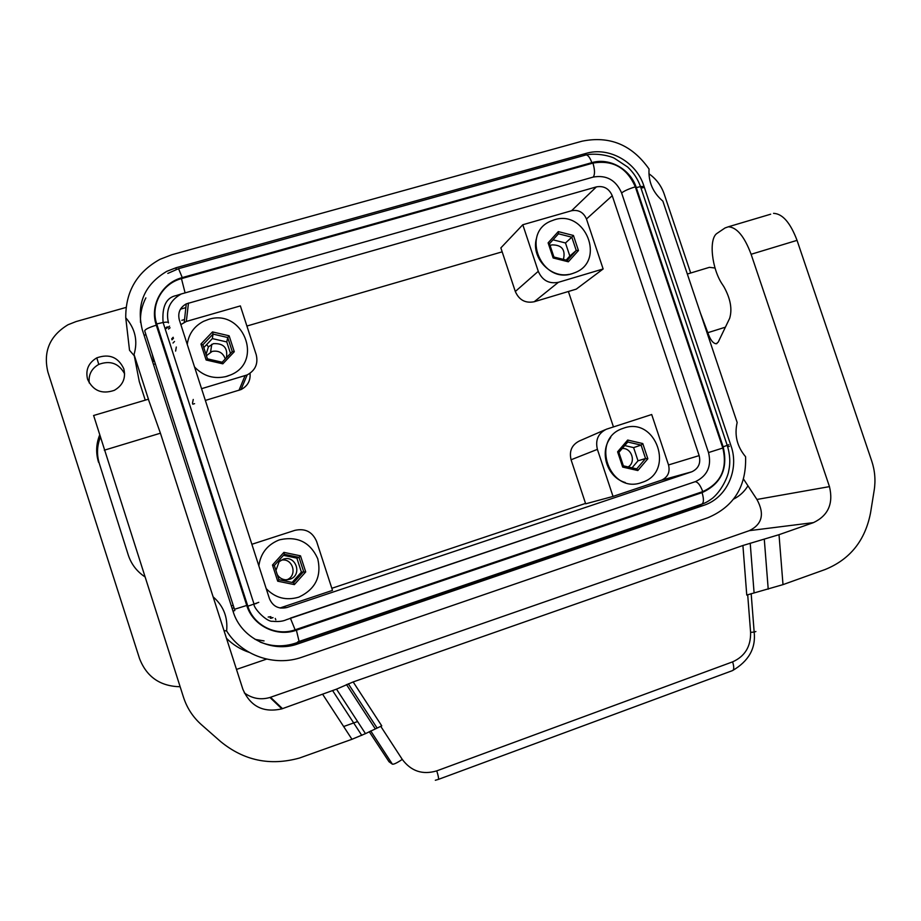 <?xml version="1.0" encoding="UTF-8"?>
<svg xmlns="http://www.w3.org/2000/svg" width="921" height="921" viewBox="0 0 921 921"><rect width="100%" height="100%" fill="white"/><g stroke="black" fill="none" stroke-linecap="round" stroke-linejoin="round"><path stroke-width="1.38" d="M260.09 642.029C271.753 646.703 283.576 647.072 295.549 643.157L297.851 643.894C272.098 653.334 241.06 638.046 233.197 611.728L142.248 329.603C136.101 304.16 144.286 284.727 166.828 271.315L176.118 267.723L586.055 153.393C608.988 146.485 636.353 161.958 643.825 185.8L731.021 445.868C739.54 469.722 726.681 498.054 703.667 505.376L297.851 643.894L295.549 643.157L694.561 507.057L703.667 505.376M691.636 471.851L287.018 607.492C278.718 609.391 272.858 606.455 269.462 598.708L179.319 319.898C177.615 312.841 179.929 307.499 186.261 303.872L596.417 186.882C603.796 185.593 609.069 188.54 612.235 195.713L699.154 455.607C700.95 463.194 698.521 468.582 691.867 471.771L661.393 480.221L613.029 496.431L597.395 449.367C595.185 440.019 598.178 433.307 606.386 429.221L651.7 414.519L668.531 464.944C670.212 472.07 667.898 477.147 661.612 480.152L661.393 480.221M612.235 195.713L586.47 219.002C583.488 212.256 578.515 209.493 571.55 210.736L522.794 224.747L538.267 271.315C542.296 280.421 548.997 284.082 558.379 282.31L603.14 268.967L576.258 289.136L534.192 301.754C525.373 303.446 519.076 300.027 515.311 291.497L500.863 247.899L522.794 224.747M249.084 652.321C240.462 649.397 232.921 644.723 226.474 638.311M134.282 355.805L129.527 350.291L125.751 317.768C125.532 291.589 136.941 272.109 160.001 259.308L171.905 254.714L581.98 141.212C609.621 135.548 631.99 144.816 649.052 169.015C648.257 181.828 652.862 192.535 662.867 201.135L737.157 422.509C734.256 435.219 737.065 446.627 745.584 456.724C746.517 486.357 733.922 506.711 707.812 517.763L302.053 657.168C274.711 666.954 241.878 655.706 226.624 630.954C227.959 617.208 223.458 605.834 213.108 596.831M223.987 630.609L226.624 630.954M279.984 607.975L332.504 590.384L316.582 541.364C312.392 531.785 305.162 528.113 294.916 530.346L251.87 544.288M610.692 437.544C598.961 452.119 607.158 477.469 625.278 482.523M613.029 496.431L585.675 503.822L571.078 459.775C569.017 451.025 571.837 444.739 579.551 440.894L605.189 429.739M585.537 503.419L331.825 588.3M180.113 686.744C160.185 686.295 146.658 676.912 139.532 658.573L47.915 372.119C43.011 351.672 49.699 335.877 67.993 324.756L76.075 321.567L126.062 307.43M268.184 617.047L270.866 616.656M174.506 341.484L173.01 343.015M502.164 251.836L246.909 326.034M568.395 291.497L613.444 426.907M733.623 499.09C739.609 496.074 744.387 491.653 747.956 485.804M690.692 273.007L664.191 194.043C661.266 185.639 656.178 178.881 648.925 173.747M192.477 403.294L193.237 399.461M192.765 404.192L194.596 403.651M205.348 400.428L240.98 389.583C247.634 386.118 250.662 380.684 250.052 373.281M188.471 303.032L186.33 321.441L240.369 305.91L256.199 354.643C258.364 363.68 255.347 370.438 247.162 374.939L201.561 388.685M144.873 576.799C136.838 571.434 131.312 564.216 128.295 555.121L99.364 463.689C96.647 454.859 96.935 446.132 100.251 437.521M99.364 463.689L128.295 555.121M186.33 321.441L180.85 324.618M536.655 237.802C530.438 256.832 549.941 278.603 569.293 274.32M586.47 219.002L603.14 268.967M219.635 617.082L217.091 609.195M621.617 192.961L708.514 452.568C711.749 466.061 707.466 475.708 695.666 481.533L290.38 618.129L295.123 629.814L702.758 491.607C721.005 483.168 727.694 468.639 722.824 448.02L635.317 186.836C628.767 188.863 624.196 190.912 621.617 192.961C615.93 180.056 606.455 174.76 593.205 177.074C595.012 174.576 594.931 169.925 592.951 163.098L181.46 278.626C162.154 283.576 150.227 305.231 156.731 323.939L163.098 322.477C166.851 321.936 168.658 322.085 168.508 322.914M168.393 322.534C165.55 309.836 169.855 300.315 181.299 293.96L593.205 177.074M175.612 351.085L176.302 347.033M171.985 339.826L173.47 338.272M148.431 399.207L134.04 354.516C138 340.931 135.237 328.67 125.751 317.768M145.253 400.151L139.278 381.57L134.04 354.516M99.549 435.288C96.083 444.187 95.749 453.201 98.57 462.33M89.256 382.998C88.301 374.812 91.467 368.607 98.777 364.394C110.255 360.18 118.878 363.335 124.634 373.834M87.587 379.302C85.354 370 88.428 362.851 96.797 357.855C109.242 353.48 118.233 357.106 123.782 368.745C126.039 378.163 122.884 385.358 114.319 390.331C101.966 394.522 93.067 390.838 87.587 379.302M266.641 659.102L236.49 669.417M641.799 482.477L642.236 482.328C675.335 472.013 656.178 416.154 623.713 428.138L622.584 428.53C589.877 439.236 609.61 494.773 641.799 482.477M642.777 443.554L627.673 440.054L617.6 451.808L622.677 467.085L637.827 470.539L647.843 458.762L642.777 443.554L641.085 445.096L627.777 442.022L618.9 452.384L623.367 465.842L622.677 467.085M618.9 452.384L617.6 451.808M623.367 465.842L636.722 468.881L637.827 470.539M624.737 445.568L633.613 447.618L638.011 460.811L632.036 467.822M627.673 440.054L627.777 442.022M636.722 468.881L645.552 458.508L641.085 445.096L633.613 447.618M647.843 458.762L645.552 458.508L638.011 460.811M266.204 588.634C275.218 597.925 285.959 600.803 298.45 597.245L299.037 597.038C315.5 589.152 321.728 576.385 317.745 558.725C310.273 542.285 297.621 535.953 279.823 539.752L278.326 540.282C267.021 545.14 260.528 553.671 258.847 565.874M300.499 555.835L283.91 552.37L272.478 565.034L277.705 581.186L294.363 584.605L305.714 571.918L300.499 555.835L299.026 557.378L284.393 554.315L274.32 565.482L278.936 579.712L277.705 581.186M274.32 565.482L272.478 565.034M278.936 579.712L293.603 582.74L294.363 584.605M283.472 555.34L296.884 558.138L301.397 572.079L292.13 582.429M277.267 574.577C279.201 577.72 282.01 579.47 285.706 579.816L290.034 579.194C302.79 575.072 295.791 554.569 283.219 559.231L279.109 561.718L275.932 570.456M283.91 552.37L284.393 554.315M293.603 582.74L303.619 571.55L299.026 557.378L296.884 558.138M305.714 571.918L301.397 572.079M286.661 579.839C298.162 575.924 292.797 557.309 281.02 560.244M572.275 273.629L575.303 272.512C605.788 260.655 585.376 209.389 554.361 219.808L550.666 221.178C520.584 233.404 541.536 284.336 572.275 273.629M573.438 235.477L558.287 231.608L548.11 242.856L553.141 257.972L568.338 261.794L578.457 250.535L573.438 235.477L571.814 237.192L558.46 233.784L549.492 243.697L553.924 257.028L553.141 257.972M549.492 243.697L548.11 242.856M553.924 257.028L567.313 260.39L568.338 261.794M553.003 239.817L565.482 242.971L569.834 256.038L566.173 260.102M563.422 259.411C565.69 249.672 561.822 244.825 551.84 244.882L550.113 245.585M558.287 231.608L558.46 233.784M567.313 260.39L576.235 250.466L571.814 237.192L565.482 242.971M578.457 250.535L576.235 250.466L569.834 256.038M194.538 366.972C203.541 376.344 214.328 379.464 226.877 376.344L230.906 374.824C264.166 361.182 242.58 308.04 208.445 319.437L203.553 321.325C194.101 326.276 188.667 333.989 187.251 344.442M229.133 335.797L212.486 331.917L200.951 344.005L206.131 359.996L222.824 363.83L234.291 351.718L229.133 335.797L227.717 337.523L213.05 334.104L212.348 338.594L226.773 341.944L230.503 353.422M212.486 331.917L213.05 334.104L202.885 344.765L207.444 358.856L206.131 359.996M202.885 344.765L200.951 344.005M207.444 358.856L222.157 362.229L222.824 363.83M226.416 357.739C227.994 347.862 223.653 343.165 213.396 343.66L208.411 346.86L206.028 354.47M203.794 347.574L212.348 338.594M222.157 362.229L232.276 351.557L227.717 337.523L226.773 341.944M232.276 351.557L234.291 351.718M225.288 358.937C223.055 352.778 218.68 350.268 212.129 351.419L206.431 355.702M156.731 323.939L247.83 606.225L258.778 602.346M695.01 481.764L695.251 481.706C697.888 481.994 700.397 485.298 702.758 491.607M708.514 452.568L722.824 448.02M185.017 292.579L181.46 278.626M144.712 330.869C145.104 329.338 148.96 327.45 156.294 325.182L246.747 605.442L234.487 609.288L144.712 330.869M297.702 641.868L299.095 641.453L296.401 630.206L702.078 492.608C721.247 483.755 728.269 468.501 723.158 446.846L728.833 444.751M299.187 641.43L701.664 504.178C703.851 503.004 703.989 499.147 702.078 492.608M642.743 187.93C644.251 186.675 643.503 186.238 640.498 186.618L636.296 187.596C630.54 169.211 609.437 157.307 591.812 162.66L182.254 277.601C161.992 282.805 149.478 305.507 156.294 325.182M585.537 155.062L586.216 154.878C588.289 155.327 590.154 157.917 591.812 162.66M178.559 268.667L182.254 277.601M165.066 328.578L167.185 326.805M169.556 326.161L167.979 327.427M181.828 320.312L184.545 319.529M153.496 364.509L155.327 363.795M231.309 605.891L233.186 605.281M770.681 214.202L728.35 226.785L725.023 227.971L717.263 233.22C708.364 238.389 711.703 269.059 722.582 284.716L723.825 286.604C730.48 298.554 732.425 309.134 729.651 318.344L718.23 342.071L716.25 343.763C713.038 343.487 710.229 339.803 707.812 332.7L700.351 312.829M743.558 479.116L756.924 499.458C764.798 513.918 762.254 524.314 749.314 530.657L269.945 697.473C260.77 700.144 252.227 698.613 244.307 692.891M728.35 226.785C736.858 227.303 744.433 236.467 751.11 254.277L829.464 486.622C833.528 503.603 828.198 515.599 813.485 522.61L749.314 530.657M715.041 268.023L709.423 267.332L705.923 268.402M773.548 213.35C782.539 213.707 790.368 222.709 797.045 240.358L751.11 254.277M93.631 415.498L183.509 697.312C187.021 708.065 192.984 717.183 201.4 724.666L220.58 741.532C243.904 760.654 270.198 766.157 299.463 758.041L351.96 739.287L365.476 733.634L336.51 689.15L353.157 681.931L742.913 545.497L779.016 534.687L783 584.628L825.055 569.546C850.048 559.438 865.233 540.5 870.575 512.698L874.202 490.179C875.733 480.302 874.904 470.55 871.692 460.926L797.045 240.358M783 584.628L746.758 595.058L742.913 545.497M336.51 689.15L281.872 708.859C263.371 713.015 250.374 706.465 242.856 689.196L160.427 433.204L148.35 399.23M779.016 534.687L813.485 522.61M365.476 733.634L381.755 725.875L353.157 681.931M357.601 721.546L343.648 726.519M388.973 761.655L369.24 731.688M628.157 466.935C636.33 462.169 631.656 447.664 622.216 448.504M642.432 187.044L641.051 188.252M729.328 446.351L727.694 446.812M152.587 361.7L153.749 361.343L152.23 354.182M596.417 186.882L571.55 210.736M700.098 504.708L693.663 506.907M287.018 607.492L280.79 608.102M275.828 619.879L275.252 618.428M270.233 618.106L272.892 617.6M171.674 338.882L173.148 337.27M168.497 329.062L170.086 327.772M558.379 282.31L534.192 301.754M538.267 271.315L515.311 291.497M233.278 608.033L232.127 608.424M255.071 639.37L264.051 640.912M586.055 153.393L584.144 155.453M245.032 375.722L238.988 390.331M699.154 455.607L668.531 464.944M176.118 267.723L176.095 269.381M571.078 459.775L597.395 449.367M635.317 186.836C626.844 167.622 612.73 159.701 592.951 163.098M247.83 606.225C253.563 625.44 276.265 636.687 295.123 629.814M246.747 605.442C252.78 625.635 276.576 637.424 296.401 630.206M723.158 446.846L636.296 187.596M829.464 486.622L756.924 499.458M707.812 332.7L725.391 327.185M764.292 539.303L768.218 589.175M282.517 708.652L270.521 697.278M351.96 739.287L322.81 694.526M346.469 684.556L375.146 728.638M750.212 543.206L754.08 592.813M380.707 726.255L402.27 759.399C397.089 762.887 393.785 764.488 392.381 764.177L370.726 730.917M389.03 761.748L392.381 764.177M750.603 632.359L754.161 632.059C755.98 648.246 748.761 661.094 732.529 670.592C734.106 669.774 734.141 666.862 732.621 661.854C744.893 656.374 750.891 646.542 750.603 632.359L747.691 594.736M751.168 593.619L754.161 632.059L755.876 631.541M732.621 661.854L436.761 770.865C438.396 776.092 438.914 778.947 438.315 779.419L435.322 780.26M402.27 759.399C411.134 771.257 422.624 775.079 436.761 770.865M104.292 450.208L160.427 433.204M140.522 322.465C140.096 313.773 141.88 305.588 145.863 297.897M233.013 611.164L234.89 610.496M144.01 335.06L146.025 334.933M167.518 327.473L165.285 329.234M695.666 481.533L286.546 619.66C282.989 621.33 278.372 621.871 272.697 621.284C266.549 622.239 253.079 607.618 254.046 604.118L256.625 603.382M664.099 479.473L664.099 478.885M273.019 617.657L270.774 618.336M180.458 309.18L185.846 307.649M691.867 471.771L661.612 480.152M247.162 374.939L240.98 389.583M186.261 303.872L184.246 322.235M98.777 364.394L96.797 357.855M285.706 579.816L285.786 581.128M279.109 561.718L278.476 560.877M575.303 272.512L572.252 273.641M230.906 374.824L225.415 376.735M208.411 346.86L206.626 344.604M210.575 352.018L211.784 344.281M254.046 604.118L163.098 322.477C161.866 306.463 166.252 297.495 176.256 295.56L181.299 293.96M167.818 273.41L178.697 268.633L586.216 154.878C597.545 152.667 611.164 156.386 614.388 158.262L627.65 167.023C633.544 172.549 637.827 179.077 640.498 186.618L727.256 445.465C730.088 454.537 730.526 463.251 728.569 471.587C728.442 474.039 723.307 489.039 712.67 498.111C708.491 501.243 704.945 503.223 702.021 504.063M716.25 343.763L716.929 343.545M687.331 274.032L709.423 267.332M361.78 735.395L332.734 690.785M348.299 683.773L376.942 727.786M732.529 670.592L438.408 779.385M93.551 415.521L148.534 399.173M281.872 708.859L269.945 697.473M286.88 579.827L290.034 579.194M570.513 274.078L572.194 273.652"/></g></svg>
